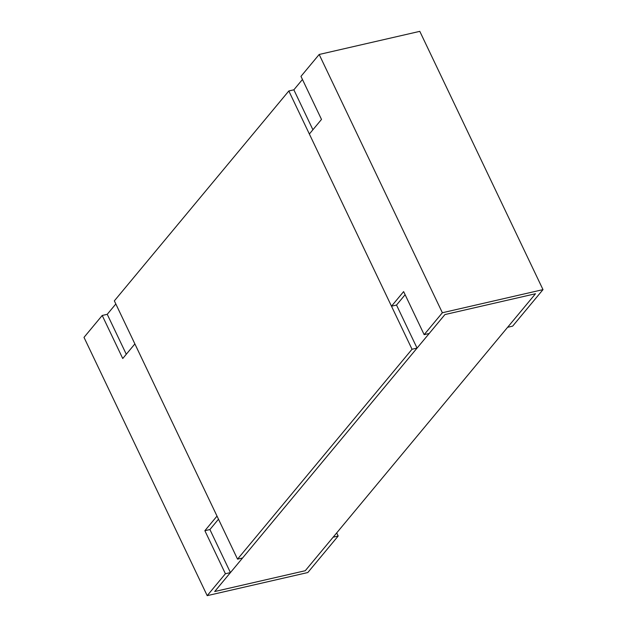 <?xml version="1.0" encoding="UTF-8"?>
<svg xmlns="http://www.w3.org/2000/svg" width="627" height="627" viewBox="0 0 627 627"><rect width="100%" height="100%" fill="white"/><g stroke="black" fill="none" stroke-linecap="round" stroke-linejoin="round"><path stroke-width="0.94" d="M444.935 314.558L535.497 293.75L305.263 570.719L214.693 591.527L444.935 314.558L429.189 333.493L424.158 334.653L403.631 291.602L391.491 306.203L309.362 134.021L321.502 119.42L300.968 76.369L319.174 54.471L442.364 312.748L542.998 289.627L512.651 326.134L507.619 327.286L535.497 293.75L444.935 314.558M126.286 354.247L107.241 314.315L115.83 303.977M312.912 129.75L293.859 89.818L302.449 79.48M405.113 294.714L396.523 305.051L417.057 348.095L412.025 349.255L288.828 90.97L114.349 300.866L237.539 559.143L412.025 349.255M293.859 89.818L288.828 90.97M417.057 348.095L242.571 557.991L237.539 559.143M396.523 305.051L391.491 306.203M424.158 334.653L442.364 312.748M319.174 54.471L419.8 31.35L542.998 289.627M338.172 536.03L333.141 537.182L305.263 570.719L214.693 591.527L230.438 572.592L225.406 573.744L207.2 595.65L307.826 572.529L338.172 536.03L336.683 532.919M218.494 519.211L209.904 529.549L230.438 572.592M107.241 314.315L102.209 315.467L122.743 358.511L134.883 343.909L217.013 516.099L204.872 530.701L225.406 573.744M102.209 315.467L84.002 337.373L207.2 595.65M209.904 529.549L204.872 530.701"/></g></svg>
